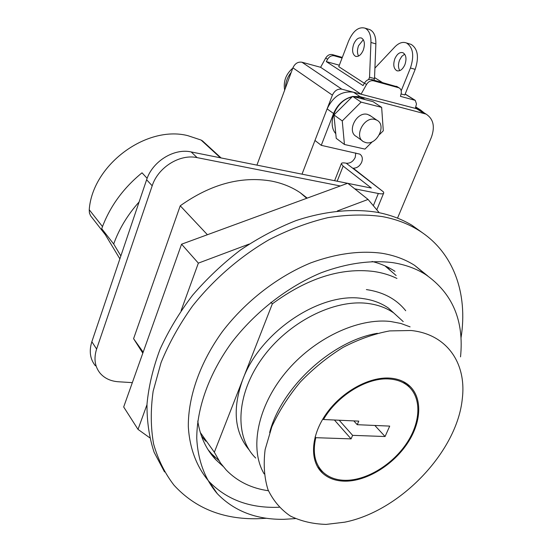 <?xml version="1.0" encoding="UTF-8"?>
<svg xmlns="http://www.w3.org/2000/svg" width="552" height="552" viewBox="0 0 552 552"><rect width="100%" height="100%" fill="white"/><g stroke="black" fill="none" stroke-linecap="round" stroke-linejoin="round"><path stroke-width="0.83" d="M204.84 143.506L202.494 140.884L201.059 140.035L187.756 135.633C146.273 125.083 92.425 164.958 89.238 209.732L89.403 212.927L90.583 215.777L105.349 234.724M119.867 258.86L101.713 228.694C109.558 207.007 122.992 188.377 142.023 172.81L147.129 178.33M101.713 228.694L113.691 243.991L120.86 255.935M139.118 201.935C127.636 214.79 119.163 228.804 113.691 243.991M394.846 58.754C397.081 53.917 399.779 51.902 402.96 52.716C406.155 54.814 406.803 58.809 404.892 64.708C402.643 69.524 399.952 71.525 396.819 70.711C393.611 68.62 392.955 64.632 394.846 58.754M399.814 70.635C398.109 67.882 398.026 64.377 399.551 60.127L401.787 56.359L404.692 54.165M353.666 44.257C355.847 39.33 358.469 37.253 361.532 38.026C364.589 40.096 365.182 44.119 363.299 50.094C361.098 54.993 358.489 57.063 355.474 56.283C352.404 54.227 351.803 50.218 353.666 44.257M358.579 56.056C357.109 53.289 357.103 49.839 358.558 45.692L363.333 39.689M342.323 57.408L332.345 54.6C329.682 54.096 327.474 55.241 325.708 58.029L320.608 67.296L301.944 62.224C297.949 61.631 294.94 63.501 292.912 67.827L256.928 165.124M364.368 83.262L338.769 66.675L348.547 41.158C353.08 30.864 358.552 26.524 364.976 28.138C369.053 30.215 371.047 34.983 370.944 42.442L369.543 77.218L368.619 79.564M339.335 65.205L326.294 61.603L327.591 59.25C329.358 56.456 331.573 55.31 334.243 55.807L332.345 54.6M424.095 112.829L420.603 110.02L415.346 108.371L416.484 103.955L415.256 100.347L400.462 96.352L401.118 93.75C401.683 90.97 400.993 88.996 399.041 87.837L373.469 80.799L371.365 79.46C368.626 78.977 366.321 80.199 364.444 83.117L363.064 85.581L326.294 61.603M401.062 93.95L404.802 94.951L415.187 69.359L410.44 67.993L401.207 90.825M382.26 82.434L374.546 77.556M397.516 86.878L371.365 79.46M373.469 80.799C370.723 80.316 368.419 81.544 366.535 84.47L361.063 94.206L341.847 89.189C337.727 88.624 334.574 90.618 332.387 95.158L302.013 174.17M361.063 94.206L320.608 67.296M342.088 58.015L334.243 55.807M368.481 29.208L369.881 29.636C373.973 31.712 375.974 36.466 375.877 43.905L374.504 78.577L373.883 80.15M374.504 78.577L369.543 77.218M409.694 43.953L411.178 44.408C417.843 48.783 419.175 57.097 415.187 69.359M374.918 68.11L394.866 46.913C398.813 42.883 402.677 41.572 406.465 42.973C413.103 47.348 414.428 55.69 410.44 67.993M201.514 436.183L205.799 441.227M249.138 244.074L198.354 263.132L181.104 310.652M146.97 404.706L138.014 429.38L149.689 437.75M379.245 212.713L368.067 199.438L337.32 210.981M390.726 270.846L386.517 266.575M368.067 199.438L347.732 183.25L181.567 244.205L123.682 406.969L138.014 429.38M198.354 263.132L181.567 244.205M208.056 449.68L211.726 453.937L218.737 460.389M197.761 421.01C200.176 436.591 206.193 449.494 215.811 459.719L222.925 466.24M461.01 337.921C468.172 293.436 453.502 251.112 417.381 229.528C407.072 223.339 395.356 219.02 382.232 216.57C365.189 214.238 347.056 214.604 327.84 217.667C308.278 222.325 288.717 229.653 269.155 239.658C240.223 256.425 213.783 279.284 192.586 305.96C179.51 324.286 169.009 343.151 161.074 362.554L153.139 391.251C150.51 409.991 150.668 427.6 153.622 444.084C158.079 459.671 164.882 473.388 174.046 485.249C195.084 508.15 222.787 519.315 257.149 518.735L266.499 518.28M424.081 233.944L411.909 225.23C401.614 219.047 389.933 214.714 376.85 212.244C352.376 208.408 324.693 211.099 296.1 220.565C277 228.079 258.412 237.933 240.32 250.125C222.842 263.518 206.924 278.553 192.572 295.251C179.379 312.625 168.532 330.641 160.032 349.306C153.014 368.025 148.674 386.317 146.998 404.181C146.853 421.521 149.226 437.55 154.118 452.274L164.53 471.925M394.997 271.329C388.242 266.892 380.597 263.601 372.062 261.455M377.382 333.311C332.2 340.743 281.389 387.262 269.652 432.54M410.088 326.867L400.897 323.472L390.74 321.519C357.958 317.586 313.75 338.39 285.563 372.614C257.294 406.803 249.304 448.942 264.166 473.913M403.222 321.602L393.762 312.963C386.497 307.912 377.878 304.745 367.901 303.455C333.912 298.942 287.909 322.195 261.965 358.593C235.863 394.935 234.386 437.267 255.707 458.05M427.703 275.903L414.559 265.319C405.058 259.288 394.066 255.252 381.591 253.223C359.69 250.429 336.092 253.644 310.79 262.869C277.552 276.58 245.612 301.268 222.415 331.552C200.162 362.284 188.177 396.391 188.308 426.303C189.502 448.272 196.74 467.089 208.939 481.406C225.851 498.946 247.952 507.592 275.248 507.357L279.146 507.253M460.527 356.868C464.163 320.781 452.578 293.367 425.771 274.641C416.242 268.61 405.196 264.601 392.638 262.621C370.585 259.923 346.773 263.297 321.202 272.75C287.599 286.778 255.224 311.887 231.647 342.578C209.035 373.725 196.767 408.204 196.76 438.35C197.864 460.478 205.082 479.377 217.315 493.702C234.296 511.228 256.535 519.763 284.032 519.315L295.348 518.597M326.142 524.4L344.717 522.178C400.441 511.138 457.284 451.405 462.314 398.599C466.626 363.382 447.099 334.208 411.074 330.503L389.636 330.91C374.291 333.753 358.731 339.266 342.971 347.443C327.508 357.027 313.288 368.557 300.309 382.025C288.434 396.274 278.953 411.178 271.853 426.724L265.132 449.556C263.304 464.294 264.256 477.673 267.996 489.693C273.226 500.629 280.664 509.392 290.317 515.996C300.978 521.219 312.922 524.02 326.142 524.4M390.216 378.134C369.454 376.423 341.771 391.63 326.191 413.876C310.514 436.087 309.479 461.403 322.678 473.257C328.509 478.439 335.975 481.082 345.076 481.178C366.942 481.296 393.5 464.791 407.838 442.718C422.252 420.679 422.618 395.453 407.459 384.164C402.746 380.694 396.998 378.679 390.216 378.134M317.676 467.102L320.505 469.352M409.253 387.049L407.286 384.04M405.706 310.735C396.453 299.122 383.343 292.07 366.376 289.579M365.748 142.582C376.747 145.769 387.083 125.062 376.843 120.177L374.994 119.467C364.051 116.099 353.563 136.792 363.609 141.747L365.748 142.582M362.347 140.829L356.392 136.51C346.38 131.562 356.73 111.035 367.625 114.416L370.73 115.996M365.134 99.608L359.945 97.055L353.846 96.697M142.816 353.17L133.584 338.673L180.235 205.792C210.788 184.113 241.231 175.881 271.57 181.097C282.382 183.23 291.967 187.128 300.336 192.793L307.216 198.113M396.929 278.443C389.995 275.055 382.329 272.743 373.939 271.501C341.115 267.389 307.25 278.173 272.343 303.848L242.652 379.824C232.268 408.915 234.427 432.271 249.138 449.908M200.3 432.506L214.342 452.254L220.503 463.024L226.279 470.069C237.367 481.441 251.415 488.334 268.424 490.749M133.584 338.673L143.175 352.162M397.875 316.724L388.422 308.085C381.163 303.034 372.565 299.853 362.623 298.542C320.574 291.601 260.24 331.538 242.652 379.824L214.342 452.254M345.448 480.323C366.935 480.454 393.052 464.246 407.148 442.545C421.321 420.879 421.687 396.088 406.803 384.992C402.166 381.563 396.502 379.576 389.815 379.045C367.86 376.878 337.548 395.08 323.458 419.513L358.786 421.128L357.241 424.695L389.712 426.103L385.075 436.522L352.618 435.349L351.086 438.881L315.785 437.688C312.363 452.757 314.923 464.384 323.479 472.553C329.206 477.639 336.527 480.226 345.448 480.323M315.102 436.88L315.785 437.688M347.581 183.305L191.165 151.938C174.046 148.019 152.386 161.412 146.618 179.752L91.846 341.736C88.913 351.127 90.086 359.145 95.358 365.769M352.459 96.538C343.827 98.711 337.534 104.369 333.574 113.512L321.264 145.335L359.856 154.139C362.312 155.905 362.926 158.59 361.684 162.191C359.773 166.18 356.944 168.188 353.211 168.201L383.405 191.875L346.194 163.192C343.109 162.633 341.481 162.819 341.308 163.751L343.151 166.117L371.386 188.08L347.877 183.367M352.907 96.455L360.097 96.669L426.061 114.085C433.417 118.88 435.183 126.643 431.36 137.358L397.523 218.143M351.969 97.021C336.575 99.808 326.356 123.303 335.782 133.681M373.338 205.703L378.341 193.497L354.729 188.825M340.322 185.969L197.14 157.637C179.917 153.739 158.051 167.29 152.193 185.789L96.614 349.043C93.64 358.503 94.799 366.562 100.098 373.207C104.583 378.361 110.704 381.218 118.452 381.77L132.342 382.633M378.341 193.497C381.791 194.138 383.599 193.931 383.771 192.869L383.405 191.875M322.92 418.892L323.458 419.513M180.235 205.792L207.414 234.724M270.873 302.282L272.343 303.848M421.072 110.904L416.518 108.675L353.432 92.212C342.005 90.666 333.235 96.22 327.108 108.882L314.964 140.463L321.264 145.335M346.194 163.192L346.822 163.282C350.541 163.275 353.342 161.287 355.233 157.327L355.771 152.973M379.466 134.605L383.295 130.783L381.653 107.371L361.118 102.12L342.261 120.916L344.441 144.486L364.941 149.102L372.372 141.685M381.653 107.371L373.035 101.651L352.618 96.379L333.967 114.961L336.23 138.345L344.441 144.486M342.261 120.916L333.967 114.961M361.118 102.12L352.618 96.379M353.804 420.9L357.241 424.695M374.836 425.454L385.075 436.522M339.19 420.231L352.618 435.349M334.422 420.01L351.086 438.881M201.059 140.035L220.407 157.803M89.238 209.732L102.493 226.568M414.807 100.174L405.147 94.102M398.33 87.568L396.191 86.229M366.535 84.47L364.444 83.117M341.847 89.189L301.944 62.224M332.387 95.158L292.912 67.827M418.278 109.137L415.587 107.426M327.591 59.25L325.708 58.029M375.877 43.905L370.944 42.442M291.249 72.333C287.413 77.073 285.487 82.289 285.467 87.961M91.846 341.736L96.614 349.043M146.618 179.752L152.193 185.789M191.165 151.938L197.14 157.637M416.518 108.675L423.439 113.091M360.097 96.669L353.432 92.212M337.168 181.222L343.151 166.117M333.574 113.512L327.108 108.882M202.494 140.884L221.083 157.934M311.921 64.936L308.099 63.901M399.041 87.837L396.909 86.498M420.603 110.02L415.718 106.915M415.256 100.347L405.182 94.012M369.881 29.636L364.976 28.138M356.199 56.49L355.474 56.283M411.178 44.408L406.465 42.973M397.592 70.925L396.819 70.711M284.659 90.142C283.183 81.42 285.895 74.092 292.795 68.144M215.811 459.719L211.726 453.937M417.381 229.528L411.909 225.23M414.559 265.319L425.771 274.641M317.731 467.199L322.678 473.257M208.939 481.406L217.315 493.702M393.762 312.963L388.422 308.085M376.843 120.177L369.467 115.126M365.051 99.588L363.078 98.27M300.336 192.793L306.712 198.299M384.93 265.85L396.143 275.524M403.471 381.694L406.803 384.992M376.802 209.815L383.585 193.317M419.134 109.675L426.061 114.085M334.609 180.704L341.308 163.751"/></g></svg>
